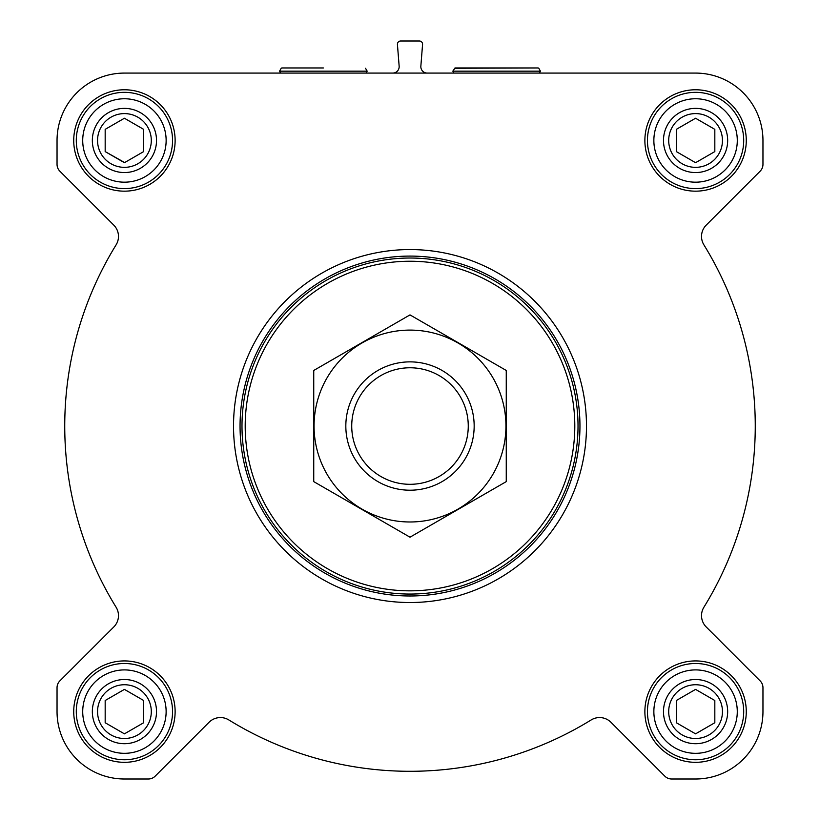<?xml version="1.0" encoding="UTF-8"?>
<svg xmlns="http://www.w3.org/2000/svg" width="820" height="820" viewBox="0 0 820 820"><rect width="100%" height="100%" fill="white"/><g stroke="black" fill="none" stroke-linecap="round" stroke-linejoin="round"><path stroke-width="1.23" d="M695.575 73.082L124.425 73.082A67.383 67.383 0 0 0 57.041 140.466L57.041 164.389A9.625 9.625 0 0 0 59.86 171.196L113.785 225.121A16.041 16.041 0 0 1 116.091 244.883A345.251 345.251 0 0 0 116.091 607.21A16.041 16.041 0 0 1 113.785 626.972L59.86 680.887A9.625 9.625 0 0 0 57.041 687.693L57.041 711.616A67.383 67.383 0 0 0 124.425 779L148.348 779A9.625 9.625 0 0 0 155.154 776.181L209.069 722.266A16.041 16.041 0 0 1 228.841 719.95A345.251 345.251 0 0 0 591.159 719.95A16.041 16.041 0 0 1 610.931 722.266L664.846 776.181A9.625 9.625 0 0 0 671.652 779L695.575 779A67.383 67.383 0 0 0 762.959 711.616L762.959 687.693A9.625 9.625 0 0 0 760.14 680.887L706.215 626.972A16.041 16.041 0 0 1 703.909 607.21A345.251 345.251 0 0 0 703.909 244.883A16.041 16.041 0 0 1 706.215 225.121L760.14 171.196A9.625 9.625 0 0 0 762.959 164.389L762.959 140.466A67.383 67.383 0 0 0 695.575 73.082M392.749 73.082A6.416 6.416 0 0 0 399.145 66.164L397.433 44.465A3.208 3.208 0 0 1 400.631 41L419.368 41A3.208 3.208 0 0 1 422.566 44.465L420.855 66.164A6.416 6.416 0 0 0 427.251 73.082M73.728 140.466A50.696 50.696 0 0 1 149.773 96.565A50.696 50.696 0 0 1 149.773 184.377A50.696 50.696 0 0 1 73.728 140.466M73.728 711.616A50.696 50.696 0 0 1 149.773 667.716A50.696 50.696 0 0 1 149.773 755.527A50.696 50.696 0 0 1 73.728 711.616M644.879 711.616A50.696 50.696 0 0 1 720.923 667.716A50.696 50.696 0 0 1 720.923 755.527A50.696 50.696 0 0 1 644.879 711.616M644.879 140.466A50.696 50.696 0 0 1 720.923 96.565A50.696 50.696 0 0 1 720.923 184.377A50.696 50.696 0 0 1 644.879 140.466M245.2 426.041A164.799 164.799 0 0 1 492.4 283.32A164.799 164.799 0 0 1 492.4 568.762A164.799 164.799 0 0 1 245.2 426.041M241.992 426.041A168.008 168.008 0 0 1 494.009 280.542A168.008 168.008 0 0 1 494.009 571.55A168.008 168.008 0 0 1 241.992 426.041M240.055 426.041A169.945 169.945 0 0 1 494.972 278.861A169.945 169.945 0 0 1 494.972 573.221A169.945 169.945 0 0 1 240.055 426.041M233.526 426.041A176.474 176.474 0 0 1 498.242 273.214A176.474 176.474 0 0 1 498.242 578.879A176.474 176.474 0 0 1 233.526 426.041M281.783 67.957L323.367 67.957M653.858 140.466A41.718 41.718 0 0 1 716.434 104.345A41.718 41.718 0 0 1 716.434 176.597A41.718 41.718 0 0 1 653.858 140.466M663.482 140.466A32.082 32.082 0 0 1 711.616 112.678A32.082 32.082 0 0 1 711.616 168.254A32.082 32.082 0 0 1 663.482 140.466M647.441 140.466A48.134 48.134 0 0 1 719.642 98.789A48.134 48.134 0 0 1 719.642 182.153A48.134 48.134 0 0 1 647.441 140.466M82.718 140.466A41.718 41.718 0 0 1 145.284 104.345A41.718 41.718 0 0 1 145.284 176.597A41.718 41.718 0 0 1 82.718 140.466M92.342 140.466A32.082 32.082 0 0 1 140.466 112.678A32.082 32.082 0 0 1 140.466 168.254A32.082 32.082 0 0 1 92.342 140.466M76.291 140.466A48.134 48.134 0 0 1 148.492 98.789A48.134 48.134 0 0 1 148.492 182.153A48.134 48.134 0 0 1 76.291 140.466M82.718 711.616A41.718 41.718 0 0 1 145.284 675.495A41.718 41.718 0 0 1 145.284 747.737A41.718 41.718 0 0 1 82.718 711.616M92.342 711.616A32.082 32.082 0 0 1 140.466 683.829A32.082 32.082 0 0 1 140.466 739.404A32.082 32.082 0 0 1 92.342 711.616M76.291 711.616A48.134 48.134 0 0 1 148.492 669.94A48.134 48.134 0 0 1 148.492 753.303A48.134 48.134 0 0 1 76.291 711.616M653.858 711.616A41.718 41.718 0 0 1 716.434 675.495A41.718 41.718 0 0 1 716.434 747.737A41.718 41.718 0 0 1 653.858 711.616M663.482 711.616A32.082 32.082 0 0 1 711.616 683.829A32.082 32.082 0 0 1 711.616 739.404A32.082 32.082 0 0 1 663.482 711.616M647.441 711.616A48.134 48.134 0 0 1 719.642 669.94A48.134 48.134 0 0 1 719.642 753.303A48.134 48.134 0 0 1 647.441 711.616M668.7 140.466A26.875 26.875 0 0 1 709.013 117.198A26.875 26.875 0 0 1 709.013 163.744A26.875 26.875 0 0 1 668.7 140.466M714.825 151.587L714.825 129.355L695.575 118.244L676.326 129.355L676.326 151.587L695.575 162.698L714.825 151.587L714.825 129.355L695.575 118.244L676.326 129.355L676.551 151.72M668.7 711.616A26.875 26.875 0 0 1 709.013 688.339A26.875 26.875 0 0 1 709.013 734.894A26.875 26.875 0 0 1 668.7 711.616M676.326 700.505L676.326 722.738L695.575 733.849L714.825 722.738L714.825 700.505L695.575 689.384L676.326 700.505L676.551 722.861M97.549 711.616A26.875 26.875 0 0 1 137.862 688.339A26.875 26.875 0 0 1 137.862 734.894A26.875 26.875 0 0 1 97.549 711.616M105.175 700.505L105.175 722.738L124.425 733.849L143.674 722.738L143.674 700.505L124.425 689.384L105.175 700.505L105.175 722.738L124.425 733.849L143.674 722.738L143.674 700.505M97.549 140.466A26.875 26.875 0 0 1 137.862 117.198A26.875 26.875 0 0 1 137.862 163.744A26.875 26.875 0 0 1 97.549 140.466M124.425 118.244L105.175 129.355L105.175 151.587L124.425 162.698L143.674 151.587L143.674 129.355L124.425 118.244L105.175 129.355L105.175 151.587L124.65 162.565M143.674 151.587L143.449 129.222M714.825 722.738L714.825 700.505M496.633 67.957L538.217 67.957L455.049 67.957L452.824 71.166L453.931 73.082M351.729 426.041A58.271 58.271 0 0 1 439.13 375.58A58.271 58.271 0 0 1 439.13 476.502A58.271 58.271 0 0 1 351.729 426.041M345.825 426.041A64.175 64.175 0 0 1 442.082 370.466A64.175 64.175 0 0 1 442.082 481.617A64.175 64.175 0 0 1 345.825 426.041M313.742 370.466L313.742 481.617L410 537.192L506.258 481.617L506.258 370.466L410 314.89L313.742 370.466M410 521.981A95.94 95.94 0 0 0 493.086 378.071A95.94 95.94 0 0 0 326.913 378.071A95.94 95.94 0 0 0 410 521.981M365.505 68.275L367.175 71.166L279.558 71.166L280.665 73.082M538.217 67.957L454.495 68.275M538.781 68.275L540.441 71.166L452.824 71.166M281.219 68.275L279.558 71.166M367.175 71.166L366.068 73.082M540.441 71.166L539.334 73.082"/></g></svg>
